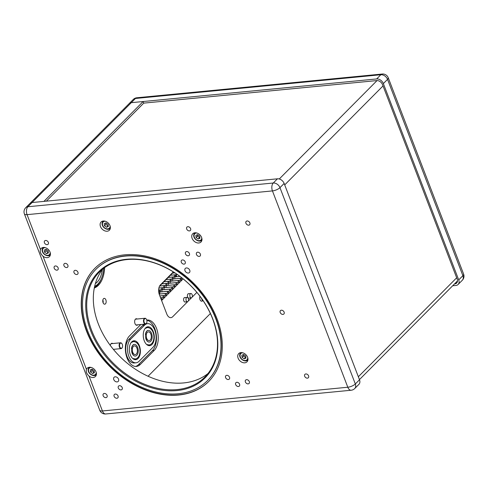 <?xml version="1.0" encoding="UTF-8"?>
<svg xmlns="http://www.w3.org/2000/svg" width="488" height="488" viewBox="0 0 488 488"><rect width="100%" height="100%" fill="white"/><g stroke="black" fill="none" stroke-linecap="round" stroke-linejoin="round"><path stroke-width="0.73" d="M186.398 267.936A2.916 2.147 -135.2 0 0 185.306 268.43A2.916 2.147 -135.2 0 0 185.861 272.011A2.916 2.147 -135.2 0 0 189.448 272.542A2.916 2.147 -135.2 0 0 189.393 269.577A2.916 2.147 -135.2 0 0 186.398 267.936M115.174 376.809A2.916 2.147 -135.2 0 0 114.082 377.297A2.916 2.147 -135.2 0 0 114.637 380.878A2.916 2.147 -135.2 0 0 118.224 381.415A2.916 2.147 -135.2 0 0 118.169 378.444A2.916 2.147 -135.2 0 0 115.174 376.809M75.17 270.315A2.409 1.775 -135.2 0 0 74.267 270.724A2.409 1.775 -135.2 0 0 74.725 273.676A2.409 1.775 -135.2 0 0 77.683 274.116A2.409 1.775 -135.2 0 0 77.641 271.67A2.409 1.775 -135.2 0 0 75.17 270.315M226.749 375.321A2.409 1.775 -135.2 0 0 225.846 375.73A2.409 1.775 -135.2 0 0 226.304 378.682A2.409 1.775 -135.2 0 0 229.262 379.121A2.409 1.775 -135.2 0 0 229.22 376.675A2.409 1.775 -135.2 0 0 226.749 375.321M182.457 259.939A2.409 1.775 -135.2 0 0 181.554 260.348A2.409 1.775 -135.2 0 0 182.018 263.3A2.409 1.775 -135.2 0 0 184.97 263.74A2.409 1.775 -135.2 0 0 184.928 261.293A2.409 1.775 -135.2 0 0 182.457 259.939M119.456 385.697A2.409 1.775 -135.2 0 0 118.56 386.106A2.409 1.775 -135.2 0 0 119.017 389.058A2.409 1.775 -135.2 0 0 121.976 389.497A2.409 1.775 -135.2 0 0 121.933 387.051A2.409 1.775 -135.2 0 0 119.456 385.697M104.304 393.438A2.409 1.775 -135.2 0 0 103.401 393.84A2.409 1.775 -135.2 0 0 103.859 396.799A2.409 1.775 -135.2 0 0 106.817 397.238A2.409 1.775 -135.2 0 0 106.774 394.792A2.409 1.775 -135.2 0 0 104.304 393.438M55.364 265.96A2.409 1.775 -135.2 0 0 54.467 266.363A2.409 1.775 -135.2 0 0 54.924 269.321A2.409 1.775 -135.2 0 0 57.883 269.76A2.409 1.775 -135.2 0 0 57.84 267.308A2.409 1.775 -135.2 0 0 55.364 265.96M45.579 240.462A2.409 1.775 -135.2 0 0 44.676 240.871A2.409 1.775 -135.2 0 0 45.14 243.823A2.409 1.775 -135.2 0 0 48.092 244.262A2.409 1.775 -135.2 0 0 48.05 241.816A2.409 1.775 -135.2 0 0 45.579 240.462M187.825 226.706A2.409 1.775 -135.2 0 0 186.928 227.109A2.409 1.775 -135.2 0 0 187.386 230.061A2.409 1.775 -135.2 0 0 190.344 230.507A2.409 1.775 -135.2 0 0 190.302 228.055A2.409 1.775 -135.2 0 0 187.825 226.706M197.616 252.198A2.409 1.775 -135.2 0 0 196.713 252.607A2.409 1.775 -135.2 0 0 197.17 255.559A2.409 1.775 -135.2 0 0 200.129 255.999A2.409 1.775 -135.2 0 0 200.086 253.553A2.409 1.775 -135.2 0 0 197.616 252.198M246.55 379.676A2.409 1.775 -135.2 0 0 245.647 380.085A2.409 1.775 -135.2 0 0 246.105 383.037A2.409 1.775 -135.2 0 0 249.063 383.476A2.409 1.775 -135.2 0 0 249.02 381.03A2.409 1.775 -135.2 0 0 246.55 379.676M247.099 220.972A2.409 1.775 -135.2 0 0 246.196 221.375A2.409 1.775 -135.2 0 0 246.654 224.334A2.409 1.775 -135.2 0 0 249.612 224.773A2.409 1.775 -135.2 0 0 249.569 222.321A2.409 1.775 -135.2 0 0 247.099 220.972M281.35 310.209A2.409 1.775 -135.2 0 0 280.454 310.612A2.409 1.775 -135.2 0 0 280.911 313.564A2.409 1.775 -135.2 0 0 283.87 314.01A2.409 1.775 -135.2 0 0 283.821 311.558A2.409 1.775 -135.2 0 0 281.35 310.209M305.817 373.948A2.409 1.775 -135.2 0 0 304.921 374.351A2.409 1.775 -135.2 0 0 305.378 377.309A2.409 1.775 -135.2 0 0 308.337 377.749A2.409 1.775 -135.2 0 0 308.288 375.296A2.409 1.775 -135.2 0 0 305.817 373.948M103.273 221.015A5.838 4.294 -135.2 0 0 101.089 221.997A5.838 4.294 -135.2 0 0 102.199 229.159A5.838 4.294 -135.2 0 0 109.373 230.226A5.838 4.294 -135.2 0 0 109.263 224.291A5.838 4.294 -135.2 0 0 103.273 221.015M194.895 232.788A5.838 4.294 -135.2 0 0 192.711 233.776A5.838 4.294 -135.2 0 0 193.827 240.938A5.838 4.294 -135.2 0 0 200.995 242.005A5.838 4.294 -135.2 0 0 200.891 236.07A5.838 4.294 -135.2 0 0 194.895 232.788M240.895 352.617A5.838 4.294 -135.2 0 0 238.711 353.605A5.838 4.294 -135.2 0 0 239.828 360.766A5.838 4.294 -135.2 0 0 246.995 361.834A5.838 4.294 -135.2 0 0 246.885 355.898A5.838 4.294 -135.2 0 0 240.895 352.617M89.036 376.095A5.838 4.294 -135.2 0 0 95.441 376.492A5.838 4.294 -135.2 0 0 95.337 370.557A5.838 4.294 -135.2 0 0 89.341 367.275A5.838 4.294 -135.2 0 0 87.157 368.263A5.838 4.294 -135.2 0 0 86.449 369.349C85.839 371.642 86.699 373.893 89.036 376.095L102.425 410.963L347.804 387.234A5.838 2.056 -21 0 0 355.325 383.971A5.838 4.294 44.8 0 1 354.727 388.54L358.906 384.337A5.838 4.294 44.8 0 0 359.504 379.768L284.144 183.445L279.966 187.654L355.325 383.971L359.504 379.768M40.449 249.52C39.839 251.814 40.705 254.065 43.042 256.261A5.838 4.294 -135.2 0 0 49.441 256.664A5.838 4.294 -135.2 0 0 49.337 250.728A5.838 4.294 -135.2 0 0 43.34 247.446A5.838 4.294 -135.2 0 0 41.163 248.435A5.838 4.294 -135.2 0 0 40.449 249.52L27.066 214.647A5.838 3.373 84.5 0 1 27.889 206.747L273.268 183.012A5.838 4.294 44.8 0 1 279.966 187.654A5.838 2.056 -21 0 1 272.444 190.912A5.838 3.373 -95.5 0 1 273.268 183.012L277.446 178.809L32.068 202.538L43.926 201.391L143.137 101.528L143.746 103.127L46.354 201.16M133.273 99.461A5.838 4.294 44.8 0 1 135.457 98.472L131.278 102.675L376.657 78.946L380.835 74.737L135.457 98.472A5.838 3.373 -95.5 0 1 136.853 97.765A5.838 5.838 0 0 0 133.273 99.461L129.094 103.663A5.838 4.294 44.8 0 1 131.278 102.675A5.838 4.294 -135.2 0 0 129.094 103.663L29.884 203.526A5.838 4.294 44.8 0 1 32.068 202.538A5.838 4.294 -135.2 0 0 29.884 203.526L25.705 207.729A5.838 4.294 44.8 0 1 27.889 206.747L131.278 102.675L143.137 101.528M277.446 178.809A5.838 4.294 44.8 0 1 284.144 183.445M102.822 268.986A74.42 54.772 -135.2 0 0 120.121 356.771A74.42 54.772 -135.2 0 0 208.022 373.503M127.154 259.555A74.42 54.772 -135.2 0 0 99.32 272.121A74.42 54.772 -135.2 0 0 113.509 363.432A74.42 54.772 -135.2 0 0 204.911 377.023A74.42 54.772 -135.2 0 0 203.563 301.352A74.42 54.772 -135.2 0 0 127.154 259.555M126.563 259.268A75.152 55.315 44.8 0 1 217.233 352.635A75.152 55.315 44.8 0 1 111.496 362.858A75.152 55.315 44.8 0 1 126.563 259.268M125.343 256.084A78.8 57.999 -135.2 0 0 95.862 269.388A78.8 57.999 -135.2 0 0 110.892 366.067A78.8 57.999 -135.2 0 0 207.668 380.457A78.8 57.999 -135.2 0 0 206.241 300.34A78.8 57.999 -135.2 0 0 125.343 256.084M207.772 380.353A78.8 57.999 -135.2 0 0 207.876 380.25A78.8 57.999 -135.2 0 0 206.448 300.126A78.8 57.999 -135.2 0 0 125.55 255.871A78.8 57.999 -135.2 0 0 96.075 269.175A78.8 57.999 -135.2 0 0 95.971 269.278M94.934 268.254A80.258 59.072 -135.2 0 0 110.343 366.616A80.258 59.072 -135.2 0 0 208.803 381.378M124.849 254.809A80.258 59.072 -135.2 0 0 94.831 268.357A80.258 59.072 -135.2 0 0 110.136 366.83A80.258 59.072 -135.2 0 0 208.699 381.488A80.258 59.072 -135.2 0 0 207.248 299.882A80.258 59.072 -135.2 0 0 124.849 254.809M236.814 382.293A2.409 1.775 -135.2 0 0 235.911 382.702A2.409 1.775 -135.2 0 0 236.375 385.654A2.409 1.775 -135.2 0 0 239.327 386.093A2.409 1.775 -135.2 0 0 239.285 383.647A2.409 1.775 -135.2 0 0 236.814 382.293M186.642 251.588A2.409 1.775 -135.2 0 0 185.739 251.997A2.409 1.775 -135.2 0 0 186.196 254.95A2.409 1.775 -135.2 0 0 189.155 255.389A2.409 1.775 -135.2 0 0 189.112 252.943A2.409 1.775 -135.2 0 0 186.642 251.588M65.099 263.343A2.409 1.775 -135.2 0 0 64.203 263.752A2.409 1.775 -135.2 0 0 64.66 266.704A2.409 1.775 -135.2 0 0 67.618 267.143A2.409 1.775 -135.2 0 0 67.576 264.697A2.409 1.775 -135.2 0 0 65.099 263.343M115.272 394.048A2.409 1.775 -135.2 0 0 114.375 394.457A2.409 1.775 -135.2 0 0 114.832 397.409A2.409 1.775 -135.2 0 0 117.791 397.848A2.409 1.775 -135.2 0 0 117.748 395.402A2.409 1.775 -135.2 0 0 115.272 394.048M137.695 324.825A3.282 1.897 -95.5 0 1 136.866 325.27A3.282 1.897 -95.5 0 1 134.779 322.91A3.282 1.897 -95.5 0 1 135.451 319.14A3.282 1.897 -95.5 0 1 136.237 318.737A3.282 1.897 -95.5 0 1 137.134 319.018M103.114 302.792A2.916 1.684 84.5 0 0 102.852 300.059M105.445 303.829A2.916 1.684 84.5 0 0 106.042 300.48A2.916 1.684 84.5 0 0 104.188 298.375A2.916 1.684 84.5 0 0 102.785 301.444A2.916 1.684 84.5 0 0 104.749 304.189A2.916 1.684 84.5 0 0 105.445 303.829M140.806 324.526L129.387 336.025A16.269 9.4 84.5 0 0 126.063 354.709A16.269 9.4 84.5 0 0 136.408 366.433A16.269 9.4 84.5 0 0 140.3 364.451L154.22 350.433A16.269 9.4 84.5 0 0 157.545 331.748A16.269 9.4 84.5 0 0 147.199 320.024A16.269 9.4 84.5 0 0 146.766 320.085M135.512 366.445A16.269 9.4 84.5 0 0 138.519 364.621L152.445 350.61A16.269 9.4 84.5 0 0 156.007 333.084A16.269 9.4 84.5 0 0 146.815 320.244M144.533 325.197L130.607 339.209A12.621 7.296 84.5 0 0 128.033 353.702A12.621 7.296 84.5 0 0 136.054 362.804A12.621 7.296 84.5 0 0 139.074 361.266L153 347.249A12.621 7.296 84.5 0 0 155.574 332.755A12.621 7.296 84.5 0 0 147.553 323.66A12.621 7.296 84.5 0 0 144.533 325.197L142.752 325.368L128.832 339.38A12.621 7.296 84.5 0 0 126.252 353.879A12.621 7.296 84.5 0 0 134.279 362.974L136.054 362.804M144.46 324.172A12.621 7.296 84.5 0 0 142.752 325.368M150.237 340.045A4.38 2.532 84.5 0 0 151.127 335.018A4.38 2.532 84.5 0 0 148.346 331.864A4.38 2.532 84.5 0 0 146.248 336.464A4.38 2.532 84.5 0 0 149.188 340.581A4.38 2.532 84.5 0 0 150.237 340.045M145.808 338.538A5.838 3.373 84.5 0 0 149.328 342.033A5.838 3.373 84.5 0 0 150.725 341.319A5.838 3.373 84.5 0 0 151.914 334.615A5.838 3.373 84.5 0 0 148.206 330.413A5.838 3.373 84.5 0 0 145.424 334.518M148.48 327.619A9.486 5.484 84.5 0 0 146.973 326.99M148.779 345.62A9.486 5.484 84.5 0 0 150.133 344.717M151.945 344.51A9.486 5.484 84.5 0 0 153.885 333.615A9.486 5.484 84.5 0 0 147.852 326.783A9.486 5.484 84.5 0 0 143.313 336.75A9.486 5.484 84.5 0 0 149.682 345.663A9.486 5.484 84.5 0 0 151.945 344.51M136.311 354.062A4.38 2.532 84.5 0 0 137.201 349.036A4.38 2.532 84.5 0 0 134.42 345.882A4.38 2.532 84.5 0 0 132.321 350.482A4.38 2.532 84.5 0 0 135.261 354.593A4.38 2.532 84.5 0 0 136.311 354.062M131.888 352.556A5.838 3.373 84.5 0 0 135.402 356.045A5.838 3.373 84.5 0 0 136.799 355.337A5.838 3.373 84.5 0 0 137.988 348.633A5.838 3.373 84.5 0 0 134.279 344.43A5.838 3.373 84.5 0 0 131.498 348.53M134.554 341.637A9.486 5.484 84.5 0 0 133.053 341.008M134.853 359.638A9.486 5.484 84.5 0 0 136.207 358.735M138.025 358.521A9.486 5.484 84.5 0 0 139.958 347.633A9.486 5.484 84.5 0 0 133.925 340.795A9.486 5.484 84.5 0 0 129.387 350.762A9.486 5.484 84.5 0 0 135.756 359.68A9.486 5.484 84.5 0 0 138.025 358.521M173.325 271.907L160.43 284.888A7.296 4.215 -95.5 0 0 159.399 294.77L166.737 313.888A7.296 4.215 -95.5 0 0 172.667 316.761L196.865 292.397M104.639 267.613A25.535 14.756 -95.5 0 1 94.312 287.993M199.97 296.283A3.062 1.769 84.5 0 0 200.257 300.151A3.062 1.769 84.5 0 0 202.514 300.852A3.062 1.769 84.5 0 0 202.88 300.34M110.319 345.461A3.282 1.897 -95.5 0 1 111.081 343.662A3.282 1.897 -95.5 0 1 112.771 343.546M148.071 376.248L210.371 313.534M189.259 298.076A2.263 1.305 -95.5 0 1 187.575 296.82A2.263 1.305 -95.5 0 1 187.959 293.953A2.263 1.305 -95.5 0 1 188.838 293.715M185.428 301.932A2.263 1.305 -95.5 0 1 183.744 300.675A2.263 1.305 -95.5 0 1 184.135 297.808A2.263 1.305 -95.5 0 1 185.007 297.57M201.452 298.296L202.459 300.907L201.452 298.296M452.681 285.773L455.932 285.462A5.838 4.294 -135.2 0 0 458.116 284.474A5.838 4.294 -135.2 0 0 458.714 279.905L462.892 275.696A5.838 4.294 44.8 0 1 462.295 280.271A5.838 5.838 0 0 0 463.6 274.067A5.838 2.056 159 0 1 462.892 275.696L387.533 79.379L383.355 83.582A5.838 4.294 -135.2 0 0 376.657 78.946M383.355 83.582L458.714 279.905M143.746 103.127L376.675 80.593A5.106 3.758 44.8 0 1 382.537 84.656L457.165 279.063A5.106 3.758 44.8 0 1 456.64 283.064A5.106 3.758 44.8 0 1 454.725 283.924L455.774 282.875A5.106 3.758 -135.2 0 0 457.085 282.467M163.98 297.381A0.946 0.549 -95.5 0 1 163.754 297.497A0.946 0.549 -95.5 0 1 163.114 296.606A0.946 0.549 -95.5 0 1 163.571 295.606A0.946 0.549 -95.5 0 1 164.175 296.289A0.946 0.549 -95.5 0 1 163.98 297.381M166.127 295.216A0.946 0.549 -95.5 0 1 165.902 295.332A0.946 0.549 -95.5 0 1 165.261 294.441A0.946 0.549 -95.5 0 1 165.719 293.447A0.946 0.549 -95.5 0 1 166.323 294.13A0.946 0.549 -95.5 0 1 166.127 295.216M168.275 293.056A0.946 0.549 -95.5 0 1 168.049 293.172A0.946 0.549 -95.5 0 1 167.414 292.281A0.946 0.549 -95.5 0 1 167.866 291.281A0.946 0.549 -95.5 0 1 168.47 291.964A0.946 0.549 -95.5 0 1 168.275 293.056M167.866 291.281L160.162 292.025A0.946 0.549 84.5 0 0 159.936 292.141A0.946 0.549 84.5 0 0 159.741 293.233A0.946 0.549 84.5 0 0 160.345 293.916L168.049 293.172M170.422 290.891A0.946 0.549 -95.5 0 1 170.196 291.007A0.946 0.549 -95.5 0 1 169.562 290.116A0.946 0.549 -95.5 0 1 170.013 289.122A0.946 0.549 -95.5 0 1 170.617 289.805A0.946 0.549 -95.5 0 1 170.422 290.891M170.013 289.122L162.309 289.866A0.946 0.549 84.5 0 0 162.083 289.982A0.946 0.549 84.5 0 0 161.888 291.068A0.946 0.549 84.5 0 0 162.492 291.751L170.196 291.007M172.575 288.731A0.946 0.549 -95.5 0 1 172.343 288.847A0.946 0.549 -95.5 0 1 171.709 287.95A0.946 0.549 -95.5 0 1 172.166 286.956A0.946 0.549 -95.5 0 1 172.764 287.639A0.946 0.549 -95.5 0 1 172.575 288.731M172.166 286.956L164.456 287.7A0.946 0.549 84.5 0 0 164.23 287.816A0.946 0.549 84.5 0 0 164.035 288.908A0.946 0.549 84.5 0 0 164.639 289.591L172.343 288.847M174.722 286.566A0.946 0.549 -95.5 0 1 174.497 286.682A0.946 0.549 -95.5 0 1 173.856 285.791A0.946 0.549 -95.5 0 1 174.314 284.797A0.946 0.549 -95.5 0 1 174.917 285.48A0.946 0.549 -95.5 0 1 174.722 286.566M174.314 284.797L166.609 285.541A0.946 0.549 84.5 0 0 166.377 285.657A0.946 0.549 84.5 0 0 166.188 286.743A0.946 0.549 84.5 0 0 166.792 287.426L174.497 286.682M176.869 284.406A0.946 0.549 -95.5 0 1 176.644 284.522A0.946 0.549 -95.5 0 1 176.009 283.626A0.946 0.549 -95.5 0 1 176.461 282.631A0.946 0.549 -95.5 0 1 177.065 283.315A0.946 0.549 -95.5 0 1 176.869 284.406M176.461 282.631L168.756 283.375A0.946 0.549 84.5 0 0 168.531 283.491A0.946 0.549 84.5 0 0 168.336 284.583A0.946 0.549 84.5 0 0 168.939 285.267L176.644 284.522M179.017 282.241A0.946 0.549 -95.5 0 1 178.791 282.357A0.946 0.549 -95.5 0 1 178.157 281.466A0.946 0.549 -95.5 0 1 178.608 280.466A0.946 0.549 -95.5 0 1 179.212 281.149A0.946 0.549 -95.5 0 1 179.017 282.241M178.608 280.466L170.904 281.216A0.946 0.549 84.5 0 0 170.678 281.332A0.946 0.549 84.5 0 0 170.483 282.418A0.946 0.549 84.5 0 0 171.087 283.101L178.791 282.357M181.17 280.075A0.946 0.549 -95.5 0 1 180.938 280.191A0.946 0.549 -95.5 0 1 180.304 279.301A0.946 0.549 -95.5 0 1 180.755 278.306A0.946 0.549 -95.5 0 1 181.359 278.99A0.946 0.549 -95.5 0 1 181.17 280.075M180.755 278.306L173.051 279.051A0.946 0.549 84.5 0 0 172.825 279.166A0.946 0.549 84.5 0 0 172.63 280.258A0.946 0.549 84.5 0 0 173.234 280.942L180.938 280.191M179.95 276.428L175.204 276.891A0.946 0.549 84.5 0 0 174.972 277.001A0.946 0.549 84.5 0 0 174.783 278.093A0.946 0.549 84.5 0 0 175.381 278.776L182.158 278.123M160.332 291.684A0.946 0.549 -95.5 0 1 160.107 291.8A0.946 0.549 -95.5 0 1 159.466 290.909A0.946 0.549 -95.5 0 1 159.924 289.915A0.946 0.549 -95.5 0 1 160.521 290.598A0.946 0.549 -95.5 0 1 160.332 291.684M162.467 289.53A0.946 0.549 -95.5 0 1 162.242 289.646A0.946 0.549 -95.5 0 1 161.607 288.756A0.946 0.549 -95.5 0 1 162.059 287.761A0.946 0.549 -95.5 0 1 162.663 288.445A0.946 0.549 -95.5 0 1 162.467 289.53M164.609 287.383A0.946 0.549 -95.5 0 1 164.383 287.499A0.946 0.549 -95.5 0 1 163.742 286.602A0.946 0.549 -95.5 0 1 164.2 285.608A0.946 0.549 -95.5 0 1 164.798 286.291A0.946 0.549 -95.5 0 1 164.609 287.383M166.744 285.23A0.946 0.549 -95.5 0 1 166.518 285.346A0.946 0.549 -95.5 0 1 165.883 284.455A0.946 0.549 -95.5 0 1 166.335 283.455A0.946 0.549 -95.5 0 1 166.939 284.138A0.946 0.549 -95.5 0 1 166.744 285.23M168.885 283.077A0.946 0.549 -95.5 0 1 168.659 283.192A0.946 0.549 -95.5 0 1 168.018 282.302A0.946 0.549 -95.5 0 1 168.476 281.301A0.946 0.549 -95.5 0 1 169.074 281.985A0.946 0.549 -95.5 0 1 168.885 283.077M171.02 280.923A0.946 0.549 -95.5 0 1 170.794 281.039A0.946 0.549 -95.5 0 1 170.159 280.149A0.946 0.549 -95.5 0 1 170.611 279.154A0.946 0.549 -95.5 0 1 171.215 279.837A0.946 0.549 -95.5 0 1 171.02 280.923M173.161 278.77A0.946 0.549 -95.5 0 1 172.935 278.886A0.946 0.549 -95.5 0 1 172.294 277.995A0.946 0.549 -95.5 0 1 172.752 277.001A0.946 0.549 -95.5 0 1 173.35 277.684A0.946 0.549 -95.5 0 1 173.161 278.77M175.296 276.623A0.946 0.549 -95.5 0 1 175.07 276.739A0.946 0.549 -95.5 0 1 174.436 275.842A0.946 0.549 -95.5 0 1 174.887 274.848A0.946 0.549 -95.5 0 1 175.491 275.531A0.946 0.549 -95.5 0 1 175.296 276.623M177.333 274.549A0.946 0.549 -95.5 0 1 177.211 274.585A0.946 0.549 -95.5 0 1 176.662 274.085M182.799 278.636A2.916 1.684 -95.5 0 1 182.201 279.807L181.292 279.899M176.26 274.677L176.686 276.745M173.569 272.06L159.515 286.206M161.607 300.535L182.201 279.807M175.954 274.707L176.381 276.775M160.985 298.906A0.946 0.549 -95.5 0 1 161.418 297.772A0.946 0.549 -95.5 0 1 162.022 298.455A0.946 0.549 -95.5 0 1 161.833 299.541A0.946 0.549 -95.5 0 1 161.601 299.656A0.946 0.549 -95.5 0 1 161.174 299.388M188.289 301.035A2.19 1.263 84.5 0 0 188.35 298.625A2.19 1.263 84.5 0 0 187.05 297.375A2.19 1.263 84.5 0 0 186.001 299.675A2.19 1.263 84.5 0 0 187.471 301.73A2.19 1.263 84.5 0 0 187.63 301.7M192.119 297.18A2.19 1.263 84.5 0 0 192.18 294.77A2.19 1.263 84.5 0 0 190.881 293.52A2.19 1.263 84.5 0 0 189.832 295.82A2.19 1.263 84.5 0 0 191.302 297.875A2.19 1.263 84.5 0 0 191.455 297.845M359.449 379.615L457.116 281.308A5.838 4.294 -135.2 0 0 457.5 280.838M94.404 287.542A25.535 14.756 84.5 0 0 100.735 280.094L101.229 279.014A24.077 13.914 -95.5 0 1 94.672 286.322M103.743 268.272A24.077 13.914 -95.5 0 1 101.229 279.014M102.303 269.657A21.887 12.651 -95.5 0 1 95.392 283.577M121.372 348.28A2.629 1.519 84.5 0 0 122.323 347.413A2.629 1.519 84.5 0 0 121.963 343.723A2.629 1.519 84.5 0 0 119.578 344.845A2.629 1.519 84.5 0 0 121.372 348.28M122.274 347.517A2.916 1.684 -95.5 0 1 122.226 347.633A2.916 1.684 -95.5 0 1 121.17 348.597A2.916 1.684 -95.5 0 1 121.122 348.603A2.916 1.684 -95.5 0 1 119.157 345.858A2.916 1.684 -95.5 0 1 120.554 342.79A2.916 1.684 -95.5 0 1 121.829 343.528A2.916 1.684 -95.5 0 1 121.896 343.631M145.741 323.751A2.629 1.519 84.5 0 0 146.693 322.885A2.629 1.519 84.5 0 0 146.333 319.195A2.629 1.519 84.5 0 0 143.948 320.317A2.629 1.519 84.5 0 0 145.741 323.751M146.644 322.989A2.916 1.684 -95.5 0 1 146.595 323.105A2.916 1.684 -95.5 0 1 145.54 324.069A2.916 1.684 -95.5 0 1 145.485 324.075A2.916 1.684 -95.5 0 1 143.527 321.33A2.916 1.684 -95.5 0 1 144.924 318.261A2.916 1.684 -95.5 0 1 146.199 319A2.916 1.684 -95.5 0 1 146.266 319.103M91.939 370.636L91.793 369.276A2.19 1.61 -135.2 0 0 91.823 369.55A2.19 1.61 -135.2 0 0 92.952 371.368L91.939 370.636L90.548 372.033L90.317 369.861L92.11 369.154L94.141 370.618L94.373 372.789L92.574 373.497L90.548 372.033M94.269 371.844A2.19 1.61 44.8 0 1 92.952 371.368L93.964 372.1L92.574 373.497M94.288 371.972L93.964 372.1M96.386 374.497A5.106 3.758 44.8 0 1 96.313 374.577C93.513 377.925 85.4 372.271 89.066 367.379A5.106 3.758 44.8 0 1 89.145 367.299M108.306 226.524L106.506 227.237L104.475 225.773L104.243 223.596L106.042 222.888L108.074 224.352L108.306 226.524M108.214 225.706L106.506 227.237M107.897 225.834L105.872 224.37L104.475 225.773M105.872 224.37L105.725 223.016M110.319 228.231A5.106 3.758 44.8 0 1 110.245 228.311C107.439 231.66 99.332 226.005 102.998 221.113A5.106 3.758 44.8 0 1 103.078 221.04M48.373 252.961L46.573 253.668L44.548 252.204L44.317 250.033L46.116 249.319L48.141 250.783L48.373 252.961M48.288 252.144L46.573 253.668M47.97 252.266L45.939 250.801L44.548 252.204M45.939 250.801L45.799 249.447M50.392 254.669A5.106 3.758 44.8 0 1 50.319 254.742C47.513 258.097 39.406 252.436 43.072 247.544A5.106 3.758 44.8 0 1 43.145 247.471M243.378 354.886A2.19 1.61 -135.2 0 0 244.506 356.71L243.494 355.978L243.347 354.617A2.19 1.61 -135.2 0 0 243.378 354.886M245.824 357.185A2.19 1.61 44.8 0 1 244.506 356.71L245.519 357.442L244.128 358.839L242.097 357.375L241.871 355.203L243.664 354.495L245.696 355.959L245.928 358.131L244.128 358.839M245.836 357.314L245.519 357.442M243.494 355.978L242.097 357.375M247.941 359.839A5.106 3.758 44.8 0 1 247.867 359.918C245.061 363.267 236.954 357.613 240.621 352.72A5.106 3.758 44.8 0 1 240.7 352.641M199.928 238.303L198.128 239.01L196.103 237.546L195.871 235.375L197.664 234.661L199.696 236.125L199.928 238.303M199.842 237.485L198.128 239.01M199.519 237.607L197.494 236.143L196.103 237.546M197.494 236.143L197.347 234.789M201.941 240.011A5.106 3.758 44.8 0 1 201.867 240.084C199.067 243.439 190.954 237.778 194.62 232.886A5.106 3.758 44.8 0 1 194.7 232.813M199.824 237.357A2.19 1.61 44.8 0 1 197.372 234.783M351.147 390.235A5.838 3.373 84.5 0 1 347.804 387.234L272.444 190.912L27.066 214.647A5.838 2.056 -21 0 1 24.4 213.933L99.759 410.255A5.838 2.056 -21 0 0 102.425 410.963A5.838 3.373 -95.5 0 0 105.768 413.97L351.147 390.235A5.838 5.838 0 0 0 354.727 388.54M43.042 256.261L86.449 369.349M152.445 350.61L154.22 350.433M138.519 364.621L140.3 364.451M128.832 339.38L130.607 339.209M456.853 281.57L457.433 281.515M380.835 74.737A5.838 4.294 44.8 0 1 387.533 79.379A5.838 2.056 159 0 0 388.241 77.745A5.838 5.838 0 0 0 382.232 74.03A5.838 3.373 84.5 0 0 380.835 74.737M377.035 80.575L279.276 178.98M383.025 85.931L284.705 184.903M456.67 277.788L358.351 376.754M91.293 367.488A4.38 3.221 -135.2 0 0 89.438 372.863A4.38 3.221 -135.2 0 0 95.855 373.863A4.38 3.221 -135.2 0 0 96.191 372.35M105.225 221.223A4.38 3.221 -135.2 0 0 103.364 226.597A4.38 3.221 -135.2 0 0 109.788 227.597A4.38 3.221 -135.2 0 0 110.117 226.084M45.299 247.66A4.38 3.221 -135.2 0 0 43.438 253.034A4.38 3.221 -135.2 0 0 49.861 254.028A4.38 3.221 -135.2 0 0 50.191 252.522M242.847 352.83A4.38 3.221 -135.2 0 0 240.987 358.204A4.38 3.221 -135.2 0 0 247.41 359.205A4.38 3.221 -135.2 0 0 247.739 357.692M196.847 233.002A4.38 3.221 -135.2 0 0 194.993 238.376A4.38 3.221 -135.2 0 0 201.41 239.37A4.38 3.221 -135.2 0 0 201.745 237.863M99.759 410.255A5.838 5.838 0 0 0 105.768 413.97M25.705 207.729A5.838 5.838 0 0 0 24.4 213.933M146.095 323.8L147.553 323.66M462.295 280.271L458.116 284.474M382.232 74.03L136.853 97.765M388.241 77.745L463.6 274.067M160.564 297.802L163.754 297.497M159.857 295.966L163.571 295.606M159.838 295.917L165.902 295.332M159.161 294.081L165.719 293.447M158.71 291.934L160.107 291.8M158.631 290.037L159.924 289.915M158.631 290L162.242 289.646M158.874 288.066L162.059 287.761M158.881 288.03L164.383 287.499M159.674 286.047L164.2 285.608M159.716 286.005L166.518 285.346M161.809 283.894L166.335 283.455M161.851 283.851L168.659 283.192M163.95 281.741L168.476 281.301M163.992 281.698L170.794 281.039M166.085 279.587L170.611 279.154M166.127 279.545L172.935 278.886M168.226 277.44L172.752 277.001M168.269 277.391L175.07 276.739M170.361 275.287L174.887 274.848M170.404 275.244L177.211 274.585M172.502 273.134L174.887 272.902M172.545 273.091L174.838 272.865M161.284 299.687L161.601 299.656M160.583 297.851L161.418 297.772M184.775 301.993L187.471 301.73M184.354 297.637L187.05 297.375M188.6 298.137L191.302 297.875M188.179 293.782L190.881 293.52M134.895 356.094L133.358 355.349L131.705 351.836L131.754 347.06L133.322 344.589L133.938 344.491M131.156 342.539L133.407 341.582C141.252 341.783 142.258 357.454 135.426 358.961L132.699 358.497M148.785 342.082L147.297 341.35L145.729 338.239L145.662 333.121L147.23 330.583L147.864 330.474M145.076 328.522L147.333 327.564C155.056 327.729 156.361 343.351 149.224 344.967L146.62 344.485M120.554 342.79L111.038 343.711M121.122 348.603L113.362 349.353M144.924 318.261L135.408 319.183M145.485 324.075L135.969 324.996"/></g></svg>
